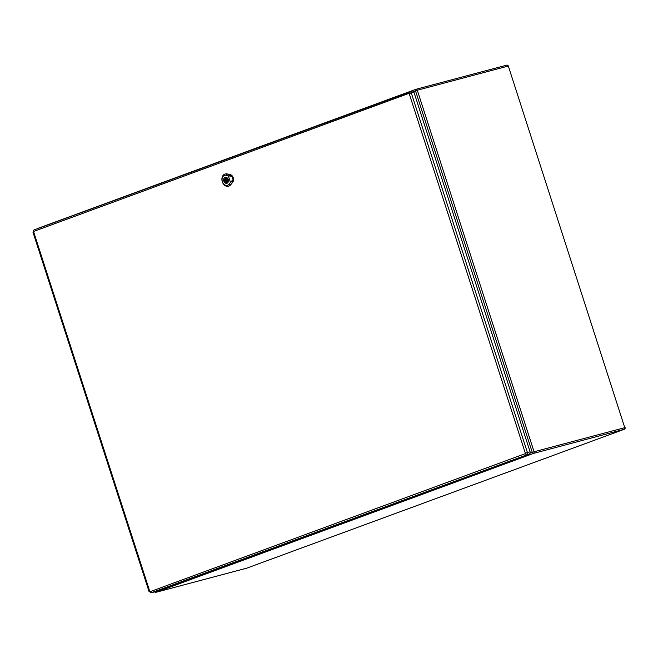 <?xml version="1.0" encoding="UTF-8"?>
<svg xmlns="http://www.w3.org/2000/svg" width="658" height="658" viewBox="0 0 658 658"><rect width="100%" height="100%" fill="white"/><g stroke="black" fill="none" stroke-linecap="round" stroke-linejoin="round"><path stroke-width="0.99" d="M153.668 592.134A1.727 1.3 -104.9 0 0 153.758 592.118A1.727 1.3 -104.9 0 0 153.84 592.093L529.41 453.921A1.727 1.3 -104.9 0 0 530.101 451.832L413.972 92.293A1.727 1.3 -104.9 0 0 412.311 91.075A1.727 1.3 -104.9 0 0 412.221 91.1L409.712 91.766M228.211 179.519A3.068 2.303 -104.9 0 0 225.258 177.356A3.068 2.303 -104.9 0 0 223.876 181.114A3.068 2.303 -104.9 0 0 226.829 183.278A3.068 2.303 -104.9 0 0 228.211 179.519M227.512 180.391L228.153 180.152A2.796 2.106 -104.9 0 0 227.8 179.058L227.158 179.297A1.916 1.439 -104.9 0 0 225.546 178.466A1.916 1.439 -104.9 0 0 224.575 180.243L223.934 180.481A2.796 2.106 -104.9 0 0 224.279 181.575L224.929 181.337A1.916 1.439 -104.9 0 0 226.533 182.167A1.916 1.439 -104.9 0 0 227.512 180.391M225.365 180.563A0.954 0.724 -104.9 0 0 226.722 180.07A0.954 0.724 -104.9 0 0 225.365 180.563M226.508 178.631A1.916 1.439 -104.9 0 0 226.294 179.256M226.788 181.106A1.916 1.439 -104.9 0 0 227.281 181.55M224.929 181.337L225.743 181.123M223.934 180.481L225.307 180.119M224.575 180.243L225.307 180.053M227.158 179.297L227.833 179.116M230.119 175.283L232.003 175.999A4.409 3.315 -104.9 0 0 230.02 174.707L226.952 174A6.317 4.754 -104.9 0 0 224.962 174.074A6.317 4.754 -104.9 0 0 222.174 181.345A6.317 4.754 -104.9 0 0 228.203 186.272A6.317 4.754 -104.9 0 0 230.448 184.824L232.455 182.258A4.409 3.315 -104.9 0 0 233.277 179.93L232.003 175.999C229.856 174.789 229.864 174.905 232.019 176.344L233.088 179.634C232.208 182.151 232.274 182.25 233.277 179.93L232.175 181.69M233.105 179.552L230.44 182.389L228.31 175.793L232.085 176.393M226.994 183.278A3.109 2.344 75.1 0 1 226.846 183.327A3.109 2.344 75.1 0 1 223.778 180.917A3.109 2.344 75.1 0 1 225.242 177.306A3.109 2.344 75.1 0 1 228.277 179.609A3.109 2.344 75.1 0 1 226.994 183.278M228.326 186.247A6.325 4.762 -104.9 0 0 228.449 186.222A6.325 4.762 -104.9 0 0 230.703 184.775L232.71 182.2A4.417 3.323 -104.9 0 0 233.261 177.759A4.417 3.323 -104.9 0 0 230.267 174.625L227.199 173.926A6.325 4.762 -104.9 0 0 225.201 174A6.325 4.762 -104.9 0 0 225.085 174.041M230.44 182.389L229.05 184.166A5.165 3.89 75.1 0 1 222.379 181.666A5.165 3.89 75.1 0 1 226.188 175.308L228.31 175.793M530.109 453.148L532.273 452.35L415.494 90.804L413.537 91.528M416.07 89.266L506.635 65.191A1.341 1.012 75.1 0 1 507.992 66.121L417.295 90.228L534.074 451.775L624.771 427.667L508.321 66.055L624.771 427.667A1.341 1.012 75.1 0 1 624.236 429.287L533.531 453.403L156.069 592.266L246.775 568.15L624.236 429.287A1.341 0.88 69.8 0 0 624.286 429.271A1.341 0.88 69.8 0 0 624.582 429.041M38.09 228.458A1.341 0.88 -110.2 0 1 38.419 228.186A1.341 0.88 -110.2 0 1 38.468 228.17L415.831 89.34M154.597 591.813A1.341 1.341 0 0 0 156.004 592.29A1.341 1.012 -104.9 0 0 156.069 592.266A1.341 0.88 -110.2 0 1 155.008 591.657M533.531 453.403A1.341 0.88 -110.2 0 1 532.273 452.35L534.074 451.775A1.341 1.012 -104.9 0 1 533.531 453.403M508.321 66.055A1.341 1.341 0 0 0 506.701 65.167L416.004 89.282A1.341 1.341 0 0 0 415.881 89.323A1.341 0.88 -110.2 0 0 415.494 90.804L417.295 90.228A1.341 1.012 -104.9 0 0 415.938 89.307A1.341 0.88 -110.2 0 0 415.881 89.323L38.419 228.186A1.341 1.341 0 0 0 37.893 228.532M153.758 592.118L151.077 592.833A1.727 1.3 -104.9 0 0 151.159 592.8L529.41 453.921M149.892 591.756L33.533 231.484L409.095 93.313L525.462 453.592L149.892 591.756A1.341 0.88 -110.2 0 0 151.159 592.8L153.84 592.093M525.462 453.592A1.341 0.88 -110.2 0 0 526.729 454.637A1.727 1.3 -104.9 0 0 527.42 452.548L530.101 451.832M525.619 453.123L527.42 452.548L411.291 93L413.972 92.293M409.49 93.576L411.291 93A1.727 1.3 -104.9 0 0 409.63 91.791A1.727 1.3 -104.9 0 0 409.539 91.816A1.341 0.88 -110.2 0 0 409.49 91.832A1.341 0.88 -110.2 0 0 409.095 93.313M409.44 91.849L33.969 229.979A1.341 0.88 -110.2 0 0 33.92 229.996L33.377 231.945M151.077 592.833L149.506 591.493M33.533 231.484A1.341 0.88 -110.2 0 1 33.92 229.996L412.311 91.075M228.038 179.65A0.954 0.724 -104.9 0 0 227.676 179.157M232.521 182.282L231.427 181.764M226.122 175.423L227.018 173.885M228.926 184.108L230.571 184.882M229.453 175.67L230.053 174.65M156.004 592.29L246.701 568.175A1.341 1.341 0 0 0 246.824 568.134L624.286 429.271A1.341 1.341 0 0 0 625.1 427.601M149.086 591.674L32.958 232.134M227.002 179.066L225.793 179.387M227.495 180.925L226.286 181.238M231.402 175.456L230.259 174.929M232.504 181.888L233.08 180.827"/></g></svg>
